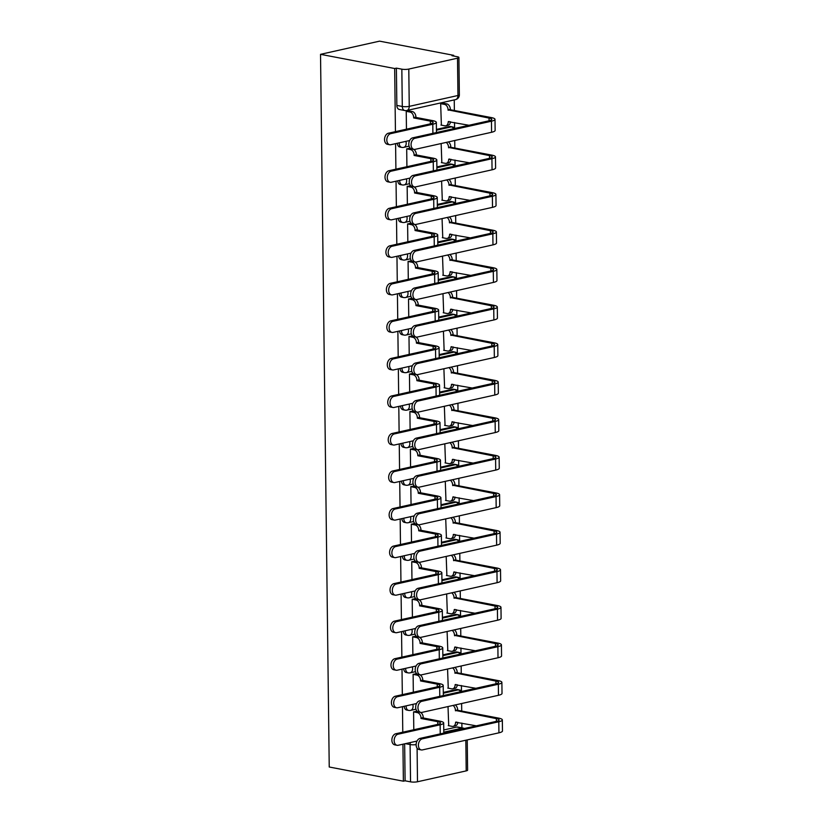 <?xml version="1.0" encoding="UTF-8"?>
<svg xmlns="http://www.w3.org/2000/svg" width="823" height="823" viewBox="0 0 823 823"><rect width="100%" height="100%" fill="white"/><g stroke="black" fill="none" stroke-linecap="round" stroke-linejoin="round"><path stroke-width="1.23" d="M461.919 727.841L461.857 723.067M461.713 711.062L461.621 703.521M461.466 690.97L461.405 685.528M461.25 673.533L461.158 665.992M461.003 653.441L460.942 647.989M460.798 635.994L460.705 628.453M460.551 615.902L460.479 610.46M460.335 598.465L460.242 590.914M460.088 578.363L460.026 572.921M459.882 560.926L459.79 553.385M459.635 540.834L459.563 535.392M459.419 523.387L459.327 515.846M459.172 503.295L459.111 497.853M458.956 485.858L458.864 478.317M458.72 465.767L458.648 460.324M458.504 448.319L458.411 440.778M458.257 428.227L458.185 422.785M458.041 410.79L457.948 403.249M457.794 390.699L457.732 385.246M457.588 373.251L457.495 365.71M457.341 353.16L457.269 347.718M457.125 335.722L457.032 328.171M456.878 315.621L456.816 310.178M456.662 298.183L456.58 290.642M456.426 278.092L456.354 272.65M456.209 260.644L456.117 253.103M455.963 240.553L455.901 235.111M455.747 223.115L455.654 215.575M455.5 203.024L455.438 197.582M455.294 185.576L455.201 178.035M455.047 165.485L454.975 160.043M454.831 148.047L454.738 140.507M454.584 127.956L454.522 122.504M454.378 110.508L454.245 99.902M453.71 56.046L453.699 55.336L379.557 41.15L320.528 54.328L394.67 68.515L395.441 131.649M443.762 729.96L456.734 727.059L462.176 728.098A4.917 3.374 -79.2 0 1 463.164 728.077L457.711 727.038A4.917 3.374 100.8 0 0 456.734 727.059M402.931 744.208L403.383 781.192L329.231 767.005L320.528 54.328M395.585 143.655L395.904 169.178M396.048 181.194L396.357 206.717M396.511 218.723L396.82 244.246M396.964 256.262L397.272 281.785M397.427 293.801L397.735 319.314M397.879 331.33L398.198 356.853M398.342 368.869L398.651 394.392M398.795 406.397L399.114 431.921M399.258 443.936L399.567 469.46M399.721 481.465L400.029 506.989M400.173 519.004L400.482 544.528M400.636 556.543L400.945 582.056M401.089 594.072L401.408 619.596M401.552 631.611L401.861 657.135M402.005 669.14L402.324 694.663M402.468 706.679L402.776 732.203M467.238 739.908L467.608 770.143A4.917 1.018 179.3 0 1 466.209 770.884L417.498 781.757A4.917 1.018 179.3 0 1 410.543 781.85L410.091 744.558A4.917 3.374 -79.2 0 1 410.358 742.552M403.383 781.192L405.101 780.811L410.543 781.85M457.495 58.196L408.794 69.07L409.247 106.373L457.958 95.499L457.495 58.196A4.917 1.018 -0.7 0 0 458.905 57.466A4.917 1.018 -0.7 0 0 457.423 56.756L451.981 55.717L453.699 55.336M396.388 68.134L396.851 105.426A4.917 3.374 100.8 0 0 399.361 109.49L404.813 110.529A4.917 3.374 -79.2 0 1 402.293 106.465L401.84 69.173L396.388 68.134L394.67 68.515M401.84 69.173A4.917 1.018 -0.7 0 0 408.794 69.07M443.237 103.214L440.655 103.605L441.385 125.158M409.278 148.438L406.696 148.819L406.912 166.719M441.149 143.541L441.838 162.687M409.741 185.977L407.159 186.358L407.375 204.258M441.601 181.07L442.301 200.226M410.193 223.506L407.611 223.897L407.827 241.787M442.064 218.609L442.764 237.754M410.656 261.045L408.074 261.426L408.29 279.326M442.517 256.138L443.216 275.294M411.119 298.574L408.527 298.965L408.753 316.855M442.98 293.677L443.679 312.833M411.572 336.113L408.99 336.494L409.206 354.394M443.443 331.216L444.132 350.361M412.035 373.642L409.453 374.033L409.669 391.933M443.895 368.745L444.595 387.9M412.488 411.181L409.905 411.562L410.121 429.462M444.358 406.284L445.048 425.429M412.951 448.72L410.368 449.101L410.584 467.001M444.811 443.813L445.51 462.968M413.403 486.249L410.821 486.64L411.047 504.53M445.274 481.352L445.973 500.507M413.866 523.788L411.284 524.169L411.5 542.069M445.727 518.881L446.426 538.036M414.329 561.317L411.737 561.708L411.963 579.598M446.189 556.42L446.889 575.575M414.782 598.856L412.2 599.237L412.416 617.137M446.652 593.959L447.342 613.104M415.245 636.395L412.662 636.776L412.879 654.676M447.105 631.488L447.805 650.643M415.697 673.924L413.115 674.304L413.331 692.205M447.568 669.027L448.257 688.172M416.16 711.463L413.578 711.844L413.794 729.744M443.299 692.421L456.271 689.52L458.205 689.89A4.917 3.374 -79.2 0 1 459.183 689.869L457.259 689.509A4.917 3.374 100.8 0 0 456.271 689.52M442.846 654.882L455.808 651.991L457.742 652.361A4.917 3.374 -79.2 0 1 458.73 652.341L456.796 651.97A4.917 3.374 100.8 0 0 455.808 651.991M442.383 617.353L455.356 614.452L457.29 614.822A4.917 3.374 -79.2 0 1 458.267 614.802L456.333 614.431A4.917 3.374 100.8 0 0 455.356 614.452M441.93 579.814L454.893 576.923L456.827 577.293A4.917 3.374 -79.2 0 1 457.814 577.273L455.88 576.902A4.917 3.374 100.8 0 0 454.893 576.923M441.467 542.285L454.44 539.384L456.374 539.754A4.917 3.374 -79.2 0 1 457.351 539.734L455.417 539.363A4.917 3.374 100.8 0 0 454.44 539.384M441.005 504.746L453.977 501.855L455.911 502.215A4.917 3.374 -79.2 0 1 456.899 502.205L454.965 501.835A4.917 3.374 100.8 0 0 453.977 501.855M440.552 467.207L453.524 464.316L455.448 464.686A4.917 3.374 -79.2 0 1 456.436 464.666L454.502 464.295A4.917 3.374 100.8 0 0 453.524 464.316M440.089 429.678L453.062 426.777L454.996 427.147A4.917 3.374 -79.2 0 1 455.973 427.127L454.049 426.756A4.917 3.374 100.8 0 0 453.062 426.777M439.636 392.139L452.599 389.248L454.533 389.618A4.917 3.374 -79.2 0 1 455.52 389.598L453.586 389.228A4.917 3.374 100.8 0 0 452.599 389.248M439.173 354.61L452.146 351.709L454.08 352.079A4.917 3.374 -79.2 0 1 455.057 352.059L453.123 351.688A4.917 3.374 100.8 0 0 452.146 351.709M438.721 317.071L451.683 314.18L453.617 314.551A4.917 3.374 -79.2 0 1 454.605 314.53L452.671 314.16A4.917 3.374 100.8 0 0 451.683 314.18M438.258 279.542L451.23 276.641L453.164 277.012A4.917 3.374 -79.2 0 1 454.142 276.991L452.208 276.621A4.917 3.374 100.8 0 0 451.23 276.641M437.795 242.003L450.767 239.112L452.701 239.472A4.917 3.374 -79.2 0 1 453.689 239.462L451.755 239.092A4.917 3.374 100.8 0 0 450.767 239.112M437.342 204.464L450.315 201.573L452.239 201.944A4.917 3.374 -79.2 0 1 453.226 201.923L451.292 201.553A4.917 3.374 100.8 0 0 450.315 201.573M436.879 166.935L449.852 164.034L451.786 164.405A4.917 3.374 -79.2 0 1 452.763 164.384L450.839 164.014A4.917 3.374 100.8 0 0 449.852 164.034M436.427 129.396L449.389 126.505L451.323 126.876A4.917 3.374 -79.2 0 1 452.311 126.855L450.376 126.485A4.917 3.374 100.8 0 0 449.389 126.505M408.825 110.899L406.233 111.29L406.459 129.19M448.021 706.556L448.72 725.711M404.196 706.288A4.917 3.374 100.8 0 0 406.706 710.043L408.64 710.414A4.917 3.374 -79.2 0 1 406.12 706.35A4.917 3.374 -79.2 0 1 406.13 705.856M403.733 668.76A4.917 3.374 100.8 0 0 406.243 672.504L408.177 672.875A4.917 3.374 -79.2 0 1 405.657 668.811A4.917 3.374 -79.2 0 1 405.667 668.327M403.28 631.22A4.917 3.374 100.8 0 0 405.79 634.975L407.714 635.346A4.917 3.374 -79.2 0 1 405.204 631.282A4.917 3.374 -79.2 0 1 405.214 630.788M402.817 593.692A4.917 3.374 100.8 0 0 405.328 597.436L407.262 597.807A4.917 3.374 -79.2 0 1 404.741 593.743A4.917 3.374 -79.2 0 1 404.751 593.26M402.365 556.153A4.917 3.374 100.8 0 0 404.865 559.907L406.799 560.278A4.917 3.374 -79.2 0 1 404.288 556.214A4.917 3.374 -79.2 0 1 404.299 555.72M401.902 518.613A4.917 3.374 100.8 0 0 404.412 522.368L406.346 522.739A4.917 3.374 -79.2 0 1 403.826 518.675A4.917 3.374 -79.2 0 1 403.836 518.192M401.449 481.085A4.917 3.374 100.8 0 0 403.949 484.829L405.883 485.2A4.917 3.374 -79.2 0 1 403.363 481.136A4.917 3.374 -79.2 0 1 403.373 480.653M400.986 443.546A4.917 3.374 100.8 0 0 403.496 447.301L405.43 447.671A4.917 3.374 -79.2 0 1 402.91 443.607A4.917 3.374 -79.2 0 1 402.92 443.113M400.523 406.017A4.917 3.374 100.8 0 0 403.033 409.761L404.967 410.132A4.917 3.374 -79.2 0 1 402.447 406.068A4.917 3.374 -79.2 0 1 402.457 405.585M400.071 368.478A4.917 3.374 100.8 0 0 402.57 372.233L404.505 372.603A4.917 3.374 -79.2 0 1 401.994 368.539A4.917 3.374 -79.2 0 1 402.005 368.046M399.608 330.949A4.917 3.374 100.8 0 0 402.118 334.694L404.052 335.064A4.917 3.374 -79.2 0 1 401.531 331A4.917 3.374 -79.2 0 1 401.542 330.517M399.155 293.41A4.917 3.374 100.8 0 0 401.655 297.165L403.589 297.535A4.917 3.374 -79.2 0 1 401.068 293.472A4.917 3.374 -79.2 0 1 401.089 292.978M398.692 255.871A4.917 3.374 100.8 0 0 401.202 259.626L403.136 259.996A4.917 3.374 -79.2 0 1 400.616 255.932A4.917 3.374 -79.2 0 1 400.626 255.439M398.239 218.342A4.917 3.374 100.8 0 0 400.739 222.087L402.673 222.457A4.917 3.374 -79.2 0 1 400.153 218.393A4.917 3.374 -79.2 0 1 400.163 217.91M397.776 180.803A4.917 3.374 100.8 0 0 400.287 184.558L402.21 184.928A4.917 3.374 -79.2 0 1 399.7 180.865A4.917 3.374 -79.2 0 1 399.711 180.371M397.314 143.274A4.917 3.374 100.8 0 0 399.824 147.019L401.758 147.389A4.917 3.374 -79.2 0 1 399.237 143.325A4.917 3.374 -79.2 0 1 399.248 142.842M405.101 780.811L404.649 743.827M389.721 144.735L387.438 144.303A5.658 3.878 -79.2 0 1 384.567 138.82A5.658 3.878 -79.2 0 1 388.425 133.213L430.501 123.82A9.228 1.913 -0.7 0 0 433.145 122.442A9.228 1.913 -0.7 0 0 430.367 121.115L413.681 117.926L415.913 117.422L432.61 120.611A12.417 2.572 179.3 0 1 436.334 122.401A12.417 2.572 179.3 0 1 432.795 124.252L390.709 133.645A5.658 3.878 100.8 0 0 386.851 139.262A5.658 3.878 100.8 0 0 389.721 144.735A5.658 3.878 100.8 0 0 390.843 144.714L409.659 140.517M413.681 117.926L413.671 117.566A4.917 3.426 -102.6 0 0 410.101 112.072L412.344 111.578A4.917 3.426 77.4 0 1 415.913 117.061L415.913 117.422M408.362 110.817L412.344 111.578M406.243 111.342L410.101 112.072M414.957 138.285A5.658 3.878 100.8 0 0 411.099 143.902A5.658 3.878 100.8 0 0 413.969 149.374A5.658 3.878 100.8 0 0 415.09 149.354L491.588 132.277L491.454 121.207L414.957 138.285L412.673 137.853L489.171 120.765A9.228 1.913 -0.7 0 0 491.804 119.397A9.228 1.913 -0.7 0 0 489.037 118.07L448.093 109.871A4.917 3.426 -102.6 0 0 444.523 104.387L440.655 103.657M413.969 149.374L411.685 148.942A5.658 3.878 -79.2 0 1 408.815 143.459A5.658 3.878 -79.2 0 1 412.673 137.853M448.103 110.241L450.335 109.737L491.269 117.566A12.417 2.572 179.3 0 1 495.004 119.356A12.417 2.572 179.3 0 1 491.454 121.207M442.774 103.132L446.755 103.893A4.917 3.426 77.4 0 1 450.335 109.377L450.335 109.737M440.922 125.065L444.78 125.806A4.917 3.426 -102.6 0 0 445.799 125.796A4.917 3.426 -102.6 0 0 448.237 121.67L468.987 125.271M450.459 121.732A4.917 3.426 77.4 0 1 448.031 125.291L445.799 125.796M495.004 119.356L495.137 130.425A12.417 2.572 179.3 0 1 491.588 132.277M390.174 182.274L387.89 181.832A5.658 3.878 -79.2 0 1 385.03 176.359A5.658 3.878 -79.2 0 1 388.888 170.742L430.964 161.349A9.228 1.913 -0.7 0 0 433.598 159.981A9.228 1.913 -0.7 0 0 430.83 158.654L414.134 155.454L416.376 154.961L433.063 158.15A12.417 2.572 179.3 0 1 436.797 159.94A12.417 2.572 179.3 0 1 433.248 161.792L391.172 171.184A5.658 3.878 100.8 0 0 387.314 176.791A5.658 3.878 100.8 0 0 390.174 182.274A5.658 3.878 100.8 0 0 391.306 182.253L410.121 178.046M414.134 155.454L414.134 155.094A4.917 3.426 -102.6 0 0 410.564 149.611L412.693 149.138M413.259 149.241A4.917 3.426 77.4 0 1 416.366 154.601L416.376 154.961M408.815 148.346L411.233 148.809M406.696 148.87L410.564 149.611M390.637 219.803L388.353 219.371A5.658 3.878 -79.2 0 1 385.483 213.887A5.658 3.878 -79.2 0 1 389.341 208.281L431.427 198.888A9.228 1.913 -0.7 0 0 434.06 197.51A9.228 1.913 -0.7 0 0 431.283 196.183L414.597 192.994L416.829 192.489L433.526 195.689A12.417 2.572 179.3 0 1 437.25 197.469A12.417 2.572 179.3 0 1 433.711 199.32L391.635 208.713A5.658 3.878 100.8 0 0 387.767 214.33A5.658 3.878 100.8 0 0 390.637 219.803A5.658 3.878 100.8 0 0 391.769 219.782L410.574 215.585M414.597 192.994L414.586 192.633A4.917 3.426 -102.6 0 0 411.016 187.15L413.156 186.667M413.722 186.78A4.917 3.426 77.4 0 1 416.829 192.129L416.829 192.489M409.278 185.885L411.685 186.348M407.159 186.41L411.016 187.15M415.42 175.824A5.658 3.878 100.8 0 0 411.562 181.43A5.658 3.878 100.8 0 0 414.422 186.914A5.658 3.878 100.8 0 0 415.553 186.893L492.051 169.805L491.917 158.736L415.42 175.824L413.136 175.381L489.634 158.304A9.228 1.913 -0.7 0 0 492.267 156.936A9.228 1.913 -0.7 0 0 489.5 155.598L448.556 147.41A4.917 3.426 -102.6 0 0 446.148 142.42M414.422 186.914L412.138 186.471A5.658 3.878 -79.2 0 1 409.278 180.998A5.658 3.878 -79.2 0 1 413.136 175.381M448.556 147.77L450.798 147.276L491.732 155.105A12.417 2.572 179.3 0 1 495.467 156.895A12.417 2.572 179.3 0 1 491.917 158.736M448.381 141.916A4.917 3.426 77.4 0 1 450.788 146.916L450.798 147.276M441.375 162.604L445.243 163.345A4.917 3.426 -102.6 0 0 446.251 163.324A4.917 3.426 -102.6 0 0 448.7 159.199L469.449 162.81M450.911 159.261A4.917 3.426 77.4 0 1 448.494 162.831L446.251 163.324M495.467 156.895L495.6 167.964A12.417 2.572 179.3 0 1 492.051 169.805M415.872 213.352A5.658 3.878 100.8 0 0 412.014 218.969A5.658 3.878 100.8 0 0 414.885 224.442A5.658 3.878 100.8 0 0 416.016 224.422L492.514 207.345L492.37 196.275L415.872 213.352L413.588 212.92L490.086 195.843A9.228 1.913 -0.7 0 0 492.72 194.465A9.228 1.913 -0.7 0 0 489.952 193.138L449.008 184.949A4.917 3.426 -102.6 0 0 446.601 179.959M414.885 224.442L412.601 224.01A5.658 3.878 -79.2 0 1 409.731 218.527A5.658 3.878 -79.2 0 1 413.588 212.92M449.019 185.309L451.251 184.805L492.195 192.633A12.417 2.572 179.3 0 1 495.919 194.423A12.417 2.572 179.3 0 1 492.37 196.275M448.844 179.455A4.917 3.426 77.4 0 1 451.251 184.445L451.251 184.805M441.838 200.133L445.696 200.874A4.917 3.426 -102.6 0 0 446.714 200.863A4.917 3.426 -102.6 0 0 449.152 196.738L469.912 200.349M451.374 196.8A4.917 3.426 77.4 0 1 448.947 200.359L446.714 200.863M495.919 194.423L496.053 205.493A12.417 2.572 179.3 0 1 492.514 207.345M391.09 257.342L388.806 256.91A5.658 3.878 -79.2 0 1 385.946 251.427A5.658 3.878 -79.2 0 1 389.804 245.82L431.88 236.417A9.228 1.913 -0.7 0 0 434.513 235.049A9.228 1.913 -0.7 0 0 431.746 233.722L415.059 230.522L417.292 230.029L433.988 233.218A12.417 2.572 179.3 0 1 437.713 235.008A12.417 2.572 179.3 0 1 434.163 236.859L392.087 246.252A5.658 3.878 100.8 0 0 388.23 251.869A5.658 3.878 100.8 0 0 391.09 257.342A5.658 3.878 100.8 0 0 392.221 257.321L411.037 253.124M415.059 230.522L415.049 230.162A4.917 3.426 -102.6 0 0 411.479 224.679L413.609 224.206M414.175 224.309A4.917 3.426 77.4 0 1 417.292 229.668L417.292 230.029M409.731 223.424L412.148 223.877M407.611 223.938L411.479 224.679M391.553 294.881L389.269 294.439A5.658 3.878 -79.2 0 1 386.399 288.966A5.658 3.878 -79.2 0 1 390.267 283.349L432.342 273.956A9.228 1.913 -0.7 0 0 434.976 272.578A9.228 1.913 -0.7 0 0 432.209 271.251L415.512 268.061L417.755 267.557L434.441 270.757A12.417 2.572 179.3 0 1 438.175 272.547A12.417 2.572 179.3 0 1 434.626 274.388L392.55 283.791A5.658 3.878 100.8 0 0 388.693 289.398A5.658 3.878 100.8 0 0 391.553 294.881A5.658 3.878 100.8 0 0 392.684 294.85L411.5 290.653M415.512 268.061L415.512 267.701A4.917 3.426 -102.6 0 0 411.932 262.218L414.072 261.735M414.638 261.848A4.917 3.426 77.4 0 1 417.745 267.197L417.755 267.557M410.193 260.953L412.601 261.416M408.074 261.477L411.932 262.218M392.005 332.41L389.721 331.978A5.658 3.878 -79.2 0 1 386.861 326.494A5.658 3.878 -79.2 0 1 390.719 320.888L432.795 311.485A9.228 1.913 -0.7 0 0 435.429 310.117A9.228 1.913 -0.7 0 0 432.661 308.79L415.975 305.59L418.207 305.096L434.904 308.286A12.417 2.572 179.3 0 1 438.628 310.076A12.417 2.572 179.3 0 1 435.079 311.927L393.003 321.32A5.658 3.878 100.8 0 0 389.145 326.937A5.658 3.878 100.8 0 0 392.005 332.41A5.658 3.878 100.8 0 0 393.137 332.389L411.953 328.192M415.975 305.59L415.965 305.23A4.917 3.426 -102.6 0 0 412.395 299.747L414.535 299.274M415.09 299.377A4.917 3.426 77.4 0 1 418.207 304.736L418.207 305.096M410.646 298.492L413.064 298.955M408.527 299.006L412.395 299.747M416.335 250.892A5.658 3.878 100.8 0 0 412.477 256.498A5.658 3.878 100.8 0 0 415.337 261.981A5.658 3.878 100.8 0 0 416.469 261.961L492.967 244.873L492.833 233.814L416.335 250.892L414.051 250.449L490.549 233.372A9.228 1.913 -0.7 0 0 493.183 232.004A9.228 1.913 -0.7 0 0 490.415 230.677L449.471 222.477A4.917 3.426 -102.6 0 0 447.064 217.488M415.337 261.981L413.053 261.539A5.658 3.878 -79.2 0 1 410.193 256.066A5.658 3.878 -79.2 0 1 414.051 250.449M449.471 222.838L451.714 222.344L492.648 230.173A12.417 2.572 179.3 0 1 496.382 231.963A12.417 2.572 179.3 0 1 492.833 233.814M449.307 216.994A4.917 3.426 77.4 0 1 451.704 221.984L451.714 222.344M442.29 237.672L446.159 238.413A4.917 3.426 -102.6 0 0 447.167 238.403A4.917 3.426 -102.6 0 0 449.615 234.267L470.365 237.878M451.837 234.339A4.917 3.426 77.4 0 1 449.409 237.898L447.167 238.403M496.382 231.963L496.516 243.032A12.417 2.572 179.3 0 1 492.967 244.873M416.798 288.42A5.658 3.878 100.8 0 0 412.94 294.037A5.658 3.878 100.8 0 0 415.8 299.51A5.658 3.878 100.8 0 0 416.932 299.49L493.43 282.412L493.296 271.343L416.798 288.42L414.514 287.988L491.002 270.911A9.228 1.913 -0.7 0 0 493.646 269.533A9.228 1.913 -0.7 0 0 490.868 268.205L449.924 260.017A4.917 3.426 -102.6 0 0 447.527 255.027M415.8 299.51L413.516 299.078A5.658 3.878 -79.2 0 1 410.646 293.595A5.658 3.878 -79.2 0 1 414.514 287.988M449.934 260.377L452.166 259.873L493.111 267.712A12.417 2.572 179.3 0 1 496.835 269.491A12.417 2.572 179.3 0 1 493.296 271.343M449.759 254.523A4.917 3.426 77.4 0 1 452.166 259.512L452.166 259.873M442.753 275.201L446.622 275.942A4.917 3.426 -102.6 0 0 447.63 275.931A4.917 3.426 -102.6 0 0 450.068 271.806L470.828 275.417M452.29 271.868A4.917 3.426 77.4 0 1 449.862 275.438L447.63 275.931M496.835 269.491L496.969 280.561A12.417 2.572 179.3 0 1 493.43 282.412M417.251 325.959A5.658 3.878 100.8 0 0 413.393 331.576A5.658 3.878 100.8 0 0 416.253 337.049A5.658 3.878 100.8 0 0 417.384 337.029L493.882 319.952L493.749 308.882L417.251 325.959L414.967 325.527L491.465 308.44A9.228 1.913 -0.7 0 0 494.098 307.072A9.228 1.913 -0.7 0 0 491.331 305.745L450.387 297.545A4.917 3.426 -102.6 0 0 447.979 292.556M416.253 337.049L413.969 336.617A5.658 3.878 -79.2 0 1 411.109 331.134A5.658 3.878 -79.2 0 1 414.967 325.527M450.387 297.905L452.629 297.412L493.563 305.24A12.417 2.572 179.3 0 1 497.298 307.03A12.417 2.572 179.3 0 1 493.749 308.882M450.222 292.062A4.917 3.426 77.4 0 1 452.619 297.052L452.629 297.412M443.216 312.74L447.074 313.481A4.917 3.426 -102.6 0 0 448.093 313.47A4.917 3.426 -102.6 0 0 450.531 309.335L471.281 312.946M452.753 309.407A4.917 3.426 77.4 0 1 450.325 312.966L448.093 313.47M497.298 307.03L497.431 318.1A12.417 2.572 179.3 0 1 493.882 319.952M392.468 369.949L390.184 369.506A5.658 3.878 -79.2 0 1 387.324 364.033A5.658 3.878 -79.2 0 1 391.182 358.416L433.258 349.024A9.228 1.913 -0.7 0 0 435.892 347.656A9.228 1.913 -0.7 0 0 433.124 346.318L416.428 343.129L418.67 342.635L435.357 345.825A12.417 2.572 179.3 0 1 439.091 347.615A12.417 2.572 179.3 0 1 435.542 349.456L393.466 358.859A5.658 3.878 100.8 0 0 389.608 364.466A5.658 3.878 100.8 0 0 392.468 369.949A5.658 3.878 100.8 0 0 393.6 369.928L412.416 365.721M416.428 343.129L416.428 342.769A4.917 3.426 -102.6 0 0 412.858 337.286L414.987 336.802M415.553 336.916A4.917 3.426 77.4 0 1 418.66 342.265L418.67 342.635M411.109 336.021L413.527 336.484M408.99 336.545L412.858 337.286M417.714 363.499A5.658 3.878 100.8 0 0 413.856 369.105A5.658 3.878 100.8 0 0 416.716 374.588A5.658 3.878 100.8 0 0 417.847 374.558L494.345 357.48L494.212 346.411L417.714 363.499L415.43 363.056L491.928 345.979A9.228 1.913 -0.7 0 0 494.561 344.6A9.228 1.913 -0.7 0 0 491.784 343.273L450.85 335.084A4.917 3.426 -102.6 0 0 448.442 330.095M416.716 374.588L414.432 374.146A5.658 3.878 -79.2 0 1 411.572 368.673A5.658 3.878 -79.2 0 1 415.43 363.056M450.85 335.445L453.082 334.94L494.026 342.779A12.417 2.572 179.3 0 1 497.75 344.57A12.417 2.572 179.3 0 1 494.212 346.411M450.675 329.591A4.917 3.426 77.4 0 1 453.082 334.58L453.082 334.94M443.669 350.279L447.537 351.01A4.917 3.426 -102.6 0 0 448.545 350.999A4.917 3.426 -102.6 0 0 450.994 346.874L471.744 350.485M453.206 346.936A4.917 3.426 77.4 0 1 450.788 350.505L448.545 350.999M497.75 344.57L497.894 355.629A12.417 2.572 179.3 0 1 494.345 357.48M392.931 407.478L390.647 407.046A5.658 3.878 -79.2 0 1 387.777 401.562A5.658 3.878 -79.2 0 1 391.635 395.956L433.721 386.563A9.228 1.913 -0.7 0 0 436.355 385.185A9.228 1.913 -0.7 0 0 433.577 383.857L416.891 380.668L419.123 380.164L435.82 383.353A12.417 2.572 179.3 0 1 439.544 385.143A12.417 2.572 179.3 0 1 436.005 386.995L393.919 396.388A5.658 3.878 100.8 0 0 390.061 402.005A5.658 3.878 100.8 0 0 392.931 407.478A5.658 3.878 100.8 0 0 394.063 407.457L412.868 403.26M416.891 380.668L416.88 380.308A4.917 3.426 -102.6 0 0 413.311 374.815L415.45 374.342M416.016 374.455A4.917 3.426 77.4 0 1 419.123 379.804L419.123 380.164M411.572 373.56L413.979 374.023M409.453 374.084L413.311 374.815M418.166 401.027A5.658 3.878 100.8 0 0 414.308 406.644A5.658 3.878 100.8 0 0 417.179 412.117A5.658 3.878 100.8 0 0 418.31 412.097L494.798 395.019L494.664 383.95L418.166 401.027L415.882 400.595L492.38 383.508A9.228 1.913 -0.7 0 0 495.014 382.139A9.228 1.913 -0.7 0 0 492.247 380.812L451.302 372.624A4.917 3.426 -102.6 0 0 448.895 367.634M417.179 412.117L414.895 411.685A5.658 3.878 -79.2 0 1 412.025 406.202A5.658 3.878 -79.2 0 1 415.882 400.595M451.313 372.984L453.545 372.48L494.489 380.308A12.417 2.572 179.3 0 1 498.213 382.098A12.417 2.572 179.3 0 1 494.664 383.95M451.138 367.13A4.917 3.426 77.4 0 1 453.545 372.119L453.545 372.48M444.132 387.808L447.99 388.549A4.917 3.426 -102.6 0 0 449.008 388.538A4.917 3.426 -102.6 0 0 451.446 384.413L472.196 388.014M453.668 384.475A4.917 3.426 77.4 0 1 451.241 388.034L449.008 388.538M498.213 382.098L498.347 393.168A12.417 2.572 179.3 0 1 494.798 395.019M393.384 445.017L391.1 444.574A5.658 3.878 -79.2 0 1 388.24 439.101A5.658 3.878 -79.2 0 1 392.098 433.484L434.174 424.092A9.228 1.913 -0.7 0 0 436.807 422.724A9.228 1.913 -0.7 0 0 434.04 421.397L417.343 418.197L419.586 417.703L436.272 420.892A12.417 2.572 179.3 0 1 440.007 422.683A12.417 2.572 179.3 0 1 436.457 424.534L394.382 433.927A5.658 3.878 100.8 0 0 390.524 439.533A5.658 3.878 100.8 0 0 393.384 445.017A5.658 3.878 100.8 0 0 394.515 444.996L413.331 440.789M417.343 418.197L417.343 417.837A4.917 3.426 -102.6 0 0 413.774 412.354L415.903 411.881M416.469 411.984A4.917 3.426 77.4 0 1 419.576 417.343L419.586 417.703M412.025 411.089L414.442 411.551M409.905 411.613L413.774 412.354M418.629 438.566A5.658 3.878 100.8 0 0 414.771 444.173A5.658 3.878 100.8 0 0 417.631 449.656A5.658 3.878 100.8 0 0 418.763 449.636L495.261 432.548L495.127 421.479L418.629 438.566L416.345 438.124L492.843 421.047A9.228 1.913 -0.7 0 0 495.477 419.679A9.228 1.913 -0.7 0 0 492.71 418.341L451.765 410.152A4.917 3.426 -102.6 0 0 449.358 405.163M417.631 449.656L415.348 449.214A5.658 3.878 -79.2 0 1 412.488 443.741A5.658 3.878 -79.2 0 1 416.345 438.124M451.765 410.512L454.008 410.019L494.942 417.847A12.417 2.572 179.3 0 1 498.676 419.637A12.417 2.572 179.3 0 1 495.127 421.479M451.59 404.669A4.917 3.426 77.4 0 1 453.998 409.659L454.008 410.019M444.585 425.347L448.453 426.088A4.917 3.426 -102.6 0 0 449.461 426.067A4.917 3.426 -102.6 0 0 451.909 421.942L472.659 425.553M454.121 422.004A4.917 3.426 77.4 0 1 451.704 425.573L449.461 426.067M498.676 419.637L498.81 430.707A12.417 2.572 179.3 0 1 495.261 432.548M393.847 482.556L391.563 482.113A5.658 3.878 -79.2 0 1 388.693 476.64A5.658 3.878 -79.2 0 1 392.561 471.023L434.637 461.631A9.228 1.913 -0.7 0 0 437.27 460.252A9.228 1.913 -0.7 0 0 434.503 458.925L417.806 455.736L420.039 455.232L436.735 458.432A12.417 2.572 179.3 0 1 440.47 460.211A12.417 2.572 179.3 0 1 436.92 462.063L394.845 471.456A5.658 3.878 100.8 0 0 390.976 477.073A5.658 3.878 100.8 0 0 393.847 482.556A5.658 3.878 100.8 0 0 394.978 482.525L413.784 478.328M417.806 455.736L417.806 455.376A4.917 3.426 -102.6 0 0 414.226 449.893L416.366 449.409M416.932 449.523A4.917 3.426 77.4 0 1 420.039 454.872L420.039 455.232M412.488 448.628L414.895 449.091M410.368 449.152L414.226 449.893M419.092 476.095A5.658 3.878 100.8 0 0 415.224 481.712A5.658 3.878 100.8 0 0 418.094 487.185A5.658 3.878 100.8 0 0 419.226 487.165L495.724 470.087L495.58 459.018L419.092 476.095L416.798 475.663L493.296 458.586A9.228 1.913 -0.7 0 0 495.93 457.207A9.228 1.913 -0.7 0 0 493.162 455.88L452.218 447.691A4.917 3.426 -102.6 0 0 449.821 442.702M418.094 487.185L415.81 486.753A5.658 3.878 -79.2 0 1 412.94 481.27A5.658 3.878 -79.2 0 1 416.798 475.663M452.228 448.051L454.461 447.547L495.405 455.376A12.417 2.572 179.3 0 1 499.129 457.166A12.417 2.572 179.3 0 1 495.58 459.018M452.053 442.198A4.917 3.426 77.4 0 1 454.461 447.187L454.461 447.547M445.048 462.876L448.905 463.616A4.917 3.426 -102.6 0 0 449.924 463.606A4.917 3.426 -102.6 0 0 452.362 459.481L473.122 463.092M454.584 459.543A4.917 3.426 77.4 0 1 452.156 463.102L449.924 463.606M499.129 457.166L499.263 468.236A12.417 2.572 179.3 0 1 495.724 470.087M394.299 520.085L392.015 519.652A5.658 3.878 -79.2 0 1 389.156 514.169A5.658 3.878 -79.2 0 1 393.013 508.563L435.089 499.16A9.228 1.913 -0.7 0 0 437.723 497.792A9.228 1.913 -0.7 0 0 434.956 496.464L418.269 493.265L420.502 492.771L437.198 495.96A12.417 2.572 179.3 0 1 440.922 497.75A12.417 2.572 179.3 0 1 437.373 499.602L395.297 508.995A5.658 3.878 100.8 0 0 391.439 514.612A5.658 3.878 100.8 0 0 394.299 520.085A5.658 3.878 100.8 0 0 395.431 520.064L414.247 515.867M418.269 493.265L418.259 492.905A4.917 3.426 -102.6 0 0 414.689 487.422L416.829 486.949M417.384 487.051A4.917 3.426 77.4 0 1 420.502 492.411L420.502 492.771M412.94 486.167L415.358 486.619M410.821 486.681L414.689 487.422M419.545 513.634A5.658 3.878 100.8 0 0 415.687 519.241A5.658 3.878 100.8 0 0 418.547 524.724A5.658 3.878 100.8 0 0 419.679 524.704L496.176 507.616L496.043 496.557L419.545 513.634L417.261 513.192L493.759 496.115A9.228 1.913 -0.7 0 0 496.392 494.746A9.228 1.913 -0.7 0 0 493.625 493.419L452.681 485.22A4.917 3.426 -102.6 0 0 450.274 480.231M418.547 524.724L416.263 524.282A5.658 3.878 -79.2 0 1 413.403 518.809A5.658 3.878 -79.2 0 1 417.261 513.192M452.681 485.58L454.924 485.086L495.858 492.915A12.417 2.572 179.3 0 1 499.592 494.705A12.417 2.572 179.3 0 1 496.043 496.557M452.516 479.737A4.917 3.426 77.4 0 1 454.913 484.726L454.924 485.086M445.5 500.415L449.368 501.156A4.917 3.426 -102.6 0 0 450.376 501.145A4.917 3.426 -102.6 0 0 452.825 497.01L473.575 500.621M455.047 497.082A4.917 3.426 77.4 0 1 452.619 500.641L450.376 501.145M499.592 494.705L499.726 505.775A12.417 2.572 179.3 0 1 496.176 507.616M394.762 557.624L392.478 557.181A5.658 3.878 -79.2 0 1 389.618 551.708A5.658 3.878 -79.2 0 1 393.476 546.091L435.552 536.699A9.228 1.913 -0.7 0 0 438.186 535.32A9.228 1.913 -0.7 0 0 435.418 533.993L418.722 530.804L420.964 530.3L437.651 533.499A12.417 2.572 179.3 0 1 441.385 535.289A12.417 2.572 179.3 0 1 437.836 537.131L395.76 546.534A5.658 3.878 100.8 0 0 391.902 552.14A5.658 3.878 100.8 0 0 394.762 557.624A5.658 3.878 100.8 0 0 395.894 557.593L414.71 553.395M418.722 530.804L418.722 530.444A4.917 3.426 -102.6 0 0 415.142 524.961L417.282 524.477M417.847 524.59A4.917 3.426 77.4 0 1 420.954 529.94L420.964 530.3M413.403 523.695L415.821 524.158M411.284 524.22L415.142 524.961M420.008 551.163A5.658 3.878 100.8 0 0 416.15 556.78A5.658 3.878 100.8 0 0 419.01 562.263A5.658 3.878 100.8 0 0 420.142 562.232L496.639 545.155L496.506 534.086L420.008 551.163L417.724 550.731L494.222 533.654A9.228 1.913 -0.7 0 0 496.855 532.275A9.228 1.913 -0.7 0 0 494.078 530.948L453.134 522.759A4.917 3.426 -102.6 0 0 450.737 517.77M419.01 562.263L416.726 561.821A5.658 3.878 -79.2 0 1 413.866 556.348A5.658 3.878 -79.2 0 1 417.724 550.731M453.144 523.119L455.376 522.615L496.32 530.454A12.417 2.572 179.3 0 1 500.045 532.234A12.417 2.572 179.3 0 1 496.506 534.086M452.969 517.266A4.917 3.426 77.4 0 1 455.376 522.255L455.376 522.615M445.963 537.944L449.831 538.684A4.917 3.426 -102.6 0 0 450.839 538.674A4.917 3.426 -102.6 0 0 453.278 534.549L474.038 538.16M455.5 534.611A4.917 3.426 77.4 0 1 453.082 538.18L450.839 538.674M500.045 532.234L500.189 543.303A12.417 2.572 179.3 0 1 496.639 545.155M395.225 595.152L392.941 594.72A5.658 3.878 -79.2 0 1 390.071 589.237A5.658 3.878 -79.2 0 1 393.929 583.63L436.005 574.228A9.228 1.913 -0.7 0 0 438.638 572.859A9.228 1.913 -0.7 0 0 435.871 571.532L419.185 568.343L421.417 567.839L438.114 571.028A12.417 2.572 179.3 0 1 441.838 572.818A12.417 2.572 179.3 0 1 438.289 574.67L396.213 584.063A5.658 3.878 100.8 0 0 392.355 589.68A5.658 3.878 100.8 0 0 395.225 595.152A5.658 3.878 100.8 0 0 396.347 595.132L415.162 590.935M419.185 568.343L419.174 567.973A4.917 3.426 -102.6 0 0 415.605 562.49L417.745 562.016M418.3 562.119A4.917 3.426 77.4 0 1 421.417 567.479L421.417 567.839M413.856 561.235L416.273 561.697M411.737 561.759L415.605 562.49M420.46 588.702A5.658 3.878 100.8 0 0 416.603 594.319A5.658 3.878 100.8 0 0 419.473 599.792A5.658 3.878 100.8 0 0 420.594 599.772L497.092 582.694L496.958 571.625L420.46 588.702L418.177 588.27L494.674 571.183A9.228 1.913 -0.7 0 0 497.308 569.814A9.228 1.913 -0.7 0 0 494.541 568.487L453.596 560.288A4.917 3.426 -102.6 0 0 451.189 555.299M419.473 599.792L417.179 599.36A5.658 3.878 -79.2 0 1 414.319 593.877A5.658 3.878 -79.2 0 1 418.177 588.27M453.596 560.648L455.839 560.154L496.773 567.983A12.417 2.572 179.3 0 1 500.507 569.773A12.417 2.572 179.3 0 1 496.958 571.625M453.432 554.805A4.917 3.426 77.4 0 1 455.829 559.794L455.839 560.154M446.426 575.483L450.284 576.223A4.917 3.426 -102.6 0 0 451.302 576.213A4.917 3.426 -102.6 0 0 453.74 572.078L474.49 575.689M455.963 572.15A4.917 3.426 77.4 0 1 453.535 575.709L451.302 576.213M500.507 569.773L500.641 580.843A12.417 2.572 179.3 0 1 497.092 582.694M395.678 632.692L393.394 632.249A5.658 3.878 -79.2 0 1 390.534 626.776A5.658 3.878 -79.2 0 1 394.392 621.159L436.468 611.767A9.228 1.913 -0.7 0 0 439.101 610.399A9.228 1.913 -0.7 0 0 436.334 609.061L419.637 605.872L421.88 605.378L438.566 608.567A12.417 2.572 179.3 0 1 442.301 610.357A12.417 2.572 179.3 0 1 438.752 612.209L396.676 621.602A5.658 3.878 100.8 0 0 392.818 627.208A5.658 3.878 100.8 0 0 395.678 632.692A5.658 3.878 100.8 0 0 396.809 632.671L415.625 628.463M419.637 605.872L419.637 605.512A4.917 3.426 -102.6 0 0 416.068 600.029L418.197 599.555M418.763 599.658A4.917 3.426 77.4 0 1 421.87 605.008L421.88 605.378M414.319 598.763L416.736 599.226M412.2 599.288L416.068 600.029M420.923 626.241A5.658 3.878 100.8 0 0 417.066 631.848A5.658 3.878 100.8 0 0 419.925 637.331A5.658 3.878 100.8 0 0 421.057 637.311L497.555 620.223L497.421 609.154L420.923 626.241L418.64 625.799L495.137 608.722A9.228 1.913 -0.7 0 0 497.771 607.343A9.228 1.913 -0.7 0 0 495.004 606.016L454.059 597.827A4.917 3.426 -102.6 0 0 451.652 592.838M419.925 637.331L417.642 636.889A5.658 3.878 -79.2 0 1 414.782 631.416A5.658 3.878 -79.2 0 1 418.64 625.799M454.059 598.187L456.292 597.693L497.236 605.522A12.417 2.572 179.3 0 1 500.97 607.312A12.417 2.572 179.3 0 1 497.421 609.154M453.885 592.334A4.917 3.426 77.4 0 1 456.292 597.323L456.292 597.693M446.879 613.022L450.747 613.752A4.917 3.426 -102.6 0 0 451.755 613.742A4.917 3.426 -102.6 0 0 454.203 609.617L474.953 613.228M456.415 609.678A4.917 3.426 77.4 0 1 453.998 613.248L451.755 613.742M500.97 607.312L501.104 618.371A12.417 2.572 179.3 0 1 497.555 620.223M396.141 670.22L393.857 669.788A5.658 3.878 -79.2 0 1 390.987 664.305A5.658 3.878 -79.2 0 1 394.845 658.698L436.931 649.306A9.228 1.913 -0.7 0 0 439.564 647.927A9.228 1.913 -0.7 0 0 436.787 646.6L420.1 643.411L422.333 642.907L439.029 646.096A12.417 2.572 179.3 0 1 442.753 647.886A12.417 2.572 179.3 0 1 439.215 649.738L397.128 659.13A5.658 3.878 100.8 0 0 393.271 664.747A5.658 3.878 100.8 0 0 396.141 670.22A5.658 3.878 100.8 0 0 397.272 670.2L416.078 666.002M420.1 643.411L420.09 643.051A4.917 3.426 -102.6 0 0 416.52 637.558L418.66 637.084M419.226 637.197A4.917 3.426 77.4 0 1 422.333 642.547L422.333 642.907M414.782 636.302L417.189 636.765M412.662 636.827L416.52 637.558M421.376 663.77A5.658 3.878 100.8 0 0 417.518 669.387A5.658 3.878 100.8 0 0 420.388 674.86A5.658 3.878 100.8 0 0 421.52 674.839L498.008 657.762L497.874 646.693L421.376 663.77L419.092 663.338L495.59 646.25A9.228 1.913 -0.7 0 0 498.224 644.882A9.228 1.913 -0.7 0 0 495.456 643.555L454.512 635.366A4.917 3.426 -102.6 0 0 452.105 630.377M420.388 674.86L418.105 674.428A5.658 3.878 -79.2 0 1 415.234 668.945A5.658 3.878 -79.2 0 1 419.092 663.338M454.522 635.726L456.755 635.222L497.699 643.051A12.417 2.572 179.3 0 1 501.423 644.841A12.417 2.572 179.3 0 1 497.874 646.693M454.347 629.873A4.917 3.426 77.4 0 1 456.755 634.862L456.755 635.222M447.342 650.551L451.199 651.291A4.917 3.426 -102.6 0 0 452.218 651.281A4.917 3.426 -102.6 0 0 454.656 647.156L475.416 650.756M456.878 647.217A4.917 3.426 77.4 0 1 454.45 650.777L452.218 651.281M501.423 644.841L501.557 655.91A12.417 2.572 179.3 0 1 498.008 657.762M396.593 707.759L394.31 707.327A5.658 3.878 -79.2 0 1 391.45 701.844A5.658 3.878 -79.2 0 1 395.307 696.227L437.383 686.835A9.228 1.913 -0.7 0 0 440.017 685.466A9.228 1.913 -0.7 0 0 437.25 684.139L420.553 680.94L422.796 680.446L439.482 683.635A12.417 2.572 179.3 0 1 443.216 685.425A12.417 2.572 179.3 0 1 439.667 687.277L397.591 696.67A5.658 3.878 100.8 0 0 393.733 702.276A5.658 3.878 100.8 0 0 396.593 707.759A5.658 3.878 100.8 0 0 397.725 707.739L416.541 703.531M420.553 680.94L420.553 680.58A4.917 3.426 -102.6 0 0 416.983 675.097L419.113 674.623M419.679 674.726A4.917 3.426 77.4 0 1 422.785 680.086L422.796 680.446M415.234 673.831L417.652 674.294M413.115 674.356L416.983 675.097M421.839 701.309A5.658 3.878 100.8 0 0 417.981 706.916A5.658 3.878 100.8 0 0 420.841 712.399A5.658 3.878 100.8 0 0 421.973 712.379L498.471 695.291L498.337 684.232L421.839 701.309L419.555 700.867L496.053 683.79A9.228 1.913 -0.7 0 0 498.687 682.421A9.228 1.913 -0.7 0 0 495.919 681.084L454.975 672.895A4.917 3.426 -102.6 0 0 452.568 667.906M420.841 712.399L418.557 711.957A5.658 3.878 -79.2 0 1 415.697 706.484A5.658 3.878 -79.2 0 1 419.555 700.867M454.975 673.255L457.218 672.761L498.152 680.59A12.417 2.572 179.3 0 1 501.886 682.38A12.417 2.572 179.3 0 1 498.337 684.232M454.8 667.412A4.917 3.426 77.4 0 1 457.207 672.401L457.218 672.761M447.794 688.09L451.662 688.83A4.917 3.426 -102.6 0 0 452.671 688.82A4.917 3.426 -102.6 0 0 455.119 684.685L475.869 688.295M457.341 684.746A4.917 3.426 77.4 0 1 454.913 688.316L452.671 688.82M501.886 682.38L502.02 693.45A12.417 2.572 179.3 0 1 498.471 695.291M397.056 745.299L394.773 744.856A5.658 3.878 -79.2 0 1 391.902 739.383A5.658 3.878 -79.2 0 1 395.77 733.766L437.846 724.374A9.228 1.913 -0.7 0 0 440.48 722.995A9.228 1.913 -0.7 0 0 437.713 721.668L421.016 718.479L423.248 717.975L439.945 721.174A12.417 2.572 179.3 0 1 443.679 722.964A12.417 2.572 179.3 0 1 440.13 724.806L398.054 734.209A5.658 3.878 100.8 0 0 394.186 739.815A5.658 3.878 100.8 0 0 397.056 745.299A5.658 3.878 100.8 0 0 398.188 745.268L417.004 741.07M421.016 718.479L421.016 718.119A4.917 3.426 -102.6 0 0 417.436 712.636L419.576 712.152M420.142 712.265A4.917 3.426 77.4 0 1 423.248 717.615L423.248 717.975M415.697 711.37L418.105 711.833M413.578 711.895L417.436 712.636M422.302 738.838A5.658 3.878 100.8 0 0 418.434 744.455A5.658 3.878 100.8 0 0 421.304 749.928A5.658 3.878 100.8 0 0 422.436 749.907L498.933 732.83L498.789 721.761L422.302 738.838L420.018 738.406L496.506 721.329A9.228 1.913 -0.7 0 0 499.139 719.95A9.228 1.913 -0.7 0 0 496.372 718.623L455.428 710.434A4.917 3.426 -102.6 0 0 453.031 705.445M421.304 749.928L419.02 749.496A5.658 3.878 -79.2 0 1 416.15 744.013A5.658 3.878 -79.2 0 1 420.018 738.406M455.438 710.794L457.67 710.29L498.615 718.119A12.417 2.572 179.3 0 1 502.339 719.909A12.417 2.572 179.3 0 1 498.789 721.761M455.263 704.941A4.917 3.426 77.4 0 1 457.67 709.93L457.67 710.29M448.257 725.619L452.115 726.359A4.917 3.426 -102.6 0 0 453.134 726.349A4.917 3.426 -102.6 0 0 455.572 722.224L476.332 725.835M457.794 722.285A4.917 3.426 77.4 0 1 455.366 725.855L453.134 726.349M502.339 719.909L502.472 730.978A12.417 2.572 179.3 0 1 498.933 732.83M443.792 732.203L462.176 728.098A4.917 3.426 -102.6 0 1 463.493 728.694M417.096 748.169L417.498 781.757M466.209 770.884L465.828 740.216M443.309 693.223L458.205 689.89A4.917 3.426 -102.6 0 1 460.654 691.69M442.856 655.684L457.742 652.361A4.917 3.426 -102.6 0 1 460.191 654.162M442.393 618.145L457.29 614.822A4.917 3.426 -102.6 0 1 459.738 616.622M441.93 580.616L456.827 577.293A4.917 3.426 -102.6 0 1 459.275 579.094M441.478 543.077L456.374 539.754A4.917 3.426 -102.6 0 1 458.812 541.555M441.015 505.548L455.911 502.215A4.917 3.426 -102.6 0 1 458.36 504.026M440.562 468.009L455.448 464.686A4.917 3.426 -102.6 0 1 457.897 466.487M440.099 430.48L454.996 427.147A4.917 3.426 -102.6 0 1 457.444 428.948M439.647 392.941L454.533 389.618A4.917 3.426 -102.6 0 1 456.981 391.419M439.184 355.402L454.08 352.079A4.917 3.426 -102.6 0 1 456.518 353.88M438.721 317.873L453.617 314.551A4.917 3.426 -102.6 0 1 456.065 316.351M438.268 280.334L453.164 277.012A4.917 3.426 -102.6 0 1 455.603 278.812M437.805 242.806L452.701 239.472A4.917 3.426 -102.6 0 1 455.15 241.273M437.352 205.266L452.239 201.944A4.917 3.426 -102.6 0 1 454.687 203.744M436.89 167.738L451.786 164.405A4.917 3.426 -102.6 0 1 454.234 166.205M436.437 130.199L451.323 126.876A4.917 3.426 -102.6 0 1 453.771 128.676M409.062 146.175L403.754 147.358A4.917 3.426 -102.6 0 0 406.192 143.233A4.917 3.426 77.4 0 0 405.914 141.35M409.525 183.704L404.216 184.897A4.917 3.426 -102.6 0 0 406.655 180.762A4.917 3.426 77.4 0 0 406.367 178.889M409.988 221.243L404.669 222.426A4.917 3.426 -102.6 0 0 407.107 218.301A4.917 3.426 77.4 0 0 406.829 216.418M410.44 258.782L405.132 259.965A4.917 3.426 -102.6 0 0 407.57 255.84A4.917 3.426 77.4 0 0 407.282 253.957M410.903 296.311L405.585 297.504A4.917 3.426 -102.6 0 0 408.033 293.369A4.917 3.426 77.4 0 0 407.745 291.496M411.356 333.85L406.048 335.033A4.917 3.426 -102.6 0 0 408.486 330.908A4.917 3.426 77.4 0 0 408.198 329.025M411.819 371.379L406.5 372.572A4.917 3.426 -102.6 0 0 408.949 368.437A4.917 3.426 77.4 0 0 408.661 366.564M412.282 408.918L406.963 410.101A4.917 3.426 -102.6 0 0 409.401 405.976A4.917 3.426 77.4 0 0 409.124 404.093M412.735 446.457L407.426 447.64A4.917 3.426 -102.6 0 0 409.864 443.504A4.917 3.426 77.4 0 0 409.576 441.632M413.197 483.986L407.879 485.169A4.917 3.426 -102.6 0 0 410.327 481.044A4.917 3.426 77.4 0 0 410.039 479.161M413.65 521.525L408.342 522.708A4.917 3.426 -102.6 0 0 410.78 518.583A4.917 3.426 77.4 0 0 410.492 516.7M414.113 559.054L408.794 560.247A4.917 3.426 -102.6 0 0 411.243 556.111A4.917 3.426 77.4 0 0 410.955 554.239M414.566 596.593L409.257 597.776A4.917 3.426 -102.6 0 0 411.695 593.65A4.917 3.426 77.4 0 0 411.407 591.768M415.029 634.121L409.71 635.315A4.917 3.426 -102.6 0 0 412.158 631.179A4.917 3.426 77.4 0 0 411.87 629.307M415.492 671.661L410.173 672.844A4.917 3.426 -102.6 0 0 412.611 668.718A4.917 3.426 77.4 0 0 412.333 666.836M415.944 709.2L410.636 710.383A4.917 3.426 -102.6 0 0 413.074 706.257A4.917 3.426 77.4 0 0 412.786 704.375M396.851 105.426L402.293 106.465A4.917 1.018 179.3 0 0 409.247 106.373A4.917 3.426 77.4 0 1 406.809 110.498L455.51 99.624A4.917 4.917 0 0 0 459.357 94.758L458.905 57.466M405.41 743.663L410.091 744.558A4.917 1.018 179.3 0 0 416.119 744.62M416.582 742.048A4.917 3.426 -102.6 0 0 416.212 741.245M459.357 94.758A4.917 1.018 -0.7 0 1 457.958 95.499A4.917 3.426 77.4 0 1 455.51 99.624M388.425 133.213L390.709 133.645M413.671 117.566L415.913 117.061M430.367 121.115L430.408 123.841M432.795 124.252L432.898 133.336M450.335 109.377L448.093 109.871M489.068 120.796L489.037 118.07M446.755 103.893L444.523 104.387M449.111 121.475L448.237 121.67M388.888 170.742L391.172 171.184M414.134 155.094L416.366 154.601M430.83 158.654L430.861 161.37M433.248 161.792L433.361 170.865M389.341 208.281L391.635 208.713M414.586 192.633L416.829 192.129M431.283 196.183L431.324 198.909M433.711 199.32L433.814 208.404M450.788 146.916L448.556 147.41M489.531 158.325L489.5 155.598M449.564 159.004L448.7 159.199M451.251 184.445L449.008 184.949M489.983 195.864L489.952 193.138M450.027 196.543L449.152 196.738M389.804 245.82L392.087 246.252M415.049 230.162L417.292 229.668M431.746 233.722L431.777 236.448M434.163 236.859L434.277 245.933M390.267 283.349L392.55 283.791M415.512 267.701L417.745 267.197M432.209 271.251L432.24 273.977M434.626 274.388L434.739 283.472M390.719 320.888L393.003 321.32M415.965 305.23L418.207 304.736M432.661 308.79L432.692 311.516M435.079 311.927L435.192 321.011M451.704 221.984L449.471 222.477M490.446 233.393L490.415 230.677M450.479 234.071L449.615 234.267M452.166 259.512L449.924 260.017M490.909 270.932L490.868 268.205M450.942 271.611L450.068 271.806M452.619 297.052L450.387 297.545M491.362 308.46L491.331 305.745M451.395 309.15L450.531 309.335M391.182 358.416L393.466 358.859M416.428 342.769L418.66 342.265M433.124 346.318L433.155 349.045M435.542 349.456L435.655 358.54M453.082 334.58L450.85 335.084M491.825 345.999L491.784 343.273M451.858 346.678L450.994 346.874M391.635 395.956L393.919 396.388M416.88 380.308L419.123 379.804M433.577 383.857L433.618 386.584M436.005 386.995L436.108 396.079M453.545 372.119L451.302 372.624M492.277 383.539L492.247 380.812M452.321 384.218L451.446 384.413M392.098 433.484L394.382 433.927M417.343 417.837L419.576 417.343M434.04 421.397L434.071 424.112M436.457 424.534L436.571 433.608M453.998 409.659L451.765 410.152M492.74 421.067L492.71 418.341M452.773 421.746L451.909 421.942M392.561 471.023L394.845 471.456M417.806 455.376L420.039 454.872M434.503 458.925L434.534 461.652M436.92 462.063L437.023 471.147M454.461 447.187L452.218 447.691M493.193 458.606L493.162 455.88M453.236 459.285L452.362 459.481M393.013 508.563L395.297 508.995M418.259 492.905L420.502 492.411M434.956 496.464L434.986 499.191M437.373 499.602L437.486 508.676M454.913 484.726L452.681 485.22M493.656 496.135L493.625 493.419M453.689 496.814L452.825 497.01M393.476 546.091L395.76 546.534M418.722 530.444L420.954 529.94M435.418 533.993L435.449 536.719M437.836 537.131L437.949 546.215M455.376 522.255L453.134 522.759M494.119 533.674L494.078 530.948M454.152 534.353L453.278 534.549M393.929 583.63L396.213 584.063M419.174 567.973L421.417 567.479M435.871 571.532L435.902 574.259M438.289 574.67L438.402 583.754M455.829 559.794L453.596 560.288M494.572 571.213L494.541 568.487M454.605 571.892L453.74 572.078M394.392 621.159L396.676 621.602M419.637 605.512L421.87 605.008M436.334 609.061L436.365 611.787M438.752 612.209L438.865 621.283M456.292 597.323L454.059 597.827M495.035 608.742L495.004 606.016M455.068 609.421L454.203 609.617M394.845 658.698L397.128 659.13M420.09 643.051L422.333 642.547M436.787 646.6L436.828 649.326M439.215 649.738L439.317 658.822M456.755 634.862L454.512 635.366M495.487 646.281L495.456 643.555M455.531 646.96L454.656 647.156M395.307 696.227L397.591 696.67M420.553 680.58L422.785 680.086M437.25 684.139L437.28 686.855M439.667 687.277L439.78 696.351M457.207 672.401L454.975 672.895M495.95 683.81L495.919 681.084M455.983 684.489L455.119 684.685M395.77 733.766L398.054 734.209M421.016 718.119L423.248 717.615M437.713 721.668L437.743 724.394M440.13 724.806L440.243 733.89M457.67 709.93L455.428 710.434M496.413 721.349L496.372 718.623M456.446 722.028L455.572 722.224M455.037 128.388A4.917 4.917 0 0 0 452.311 126.855M401.758 147.389A4.917 4.917 0 0 0 403.754 147.358M455.5 165.927A4.917 4.917 0 0 0 452.763 164.384M402.21 184.928A4.917 4.917 0 0 0 404.216 184.897M455.952 203.456A4.917 4.917 0 0 0 453.226 201.923M402.673 222.457A4.917 4.917 0 0 0 404.669 222.426M456.415 240.995A4.917 4.917 0 0 0 453.689 239.462M403.136 259.996A4.917 4.917 0 0 0 405.132 259.965M456.868 278.534A4.917 4.917 0 0 0 454.142 276.991M403.589 297.535A4.917 4.917 0 0 0 405.585 297.504M457.331 316.063A4.917 4.917 0 0 0 454.605 314.53M404.052 335.064A4.917 4.917 0 0 0 406.048 335.033M457.794 353.602A4.917 4.917 0 0 0 455.057 352.059M404.505 372.603A4.917 4.917 0 0 0 406.5 372.572M458.246 391.131A4.917 4.917 0 0 0 455.52 389.598M404.967 410.132A4.917 4.917 0 0 0 406.963 410.101M458.709 428.67A4.917 4.917 0 0 0 455.973 427.127M405.43 447.671A4.917 4.917 0 0 0 407.426 447.64M459.162 466.199A4.917 4.917 0 0 0 456.436 464.666M405.883 485.2A4.917 4.917 0 0 0 407.879 485.169M459.625 503.738A4.917 4.917 0 0 0 456.899 502.205M406.346 522.739A4.917 4.917 0 0 0 408.342 522.708M460.078 541.277A4.917 4.917 0 0 0 457.351 539.734M406.799 560.278A4.917 4.917 0 0 0 408.794 560.247M460.541 578.806A4.917 4.917 0 0 0 457.814 577.273M407.262 597.807A4.917 4.917 0 0 0 409.257 597.776M461.003 616.345A4.917 4.917 0 0 0 458.267 614.802M407.714 635.346A4.917 4.917 0 0 0 409.71 635.315M461.456 653.874A4.917 4.917 0 0 0 458.73 652.341M408.177 672.875A4.917 4.917 0 0 0 410.173 672.844M461.919 691.413A4.917 4.917 0 0 0 459.183 689.869M408.64 710.414A4.917 4.917 0 0 0 410.636 710.383M464.398 728.499A4.917 4.917 0 0 0 463.164 728.077M404.813 110.529A4.917 4.917 0 0 0 406.809 110.498M436.334 122.401L436.457 132.534M436.797 159.94L436.92 170.073M437.25 197.469L437.373 207.612M437.713 235.008L437.836 245.141M438.175 272.547L438.299 282.68M438.628 310.076L438.752 320.209M439.091 347.615L439.215 357.748M439.544 385.143L439.667 395.277M440.007 422.683L440.13 432.816M440.47 460.211L440.593 470.355M440.922 497.75L441.046 507.884M441.385 535.289L441.509 545.423M441.838 572.818L441.961 582.951M442.301 610.357L442.424 620.491M442.753 647.886L442.877 658.03M443.216 685.425L443.34 695.558M443.679 722.964L443.803 733.098"/></g></svg>
